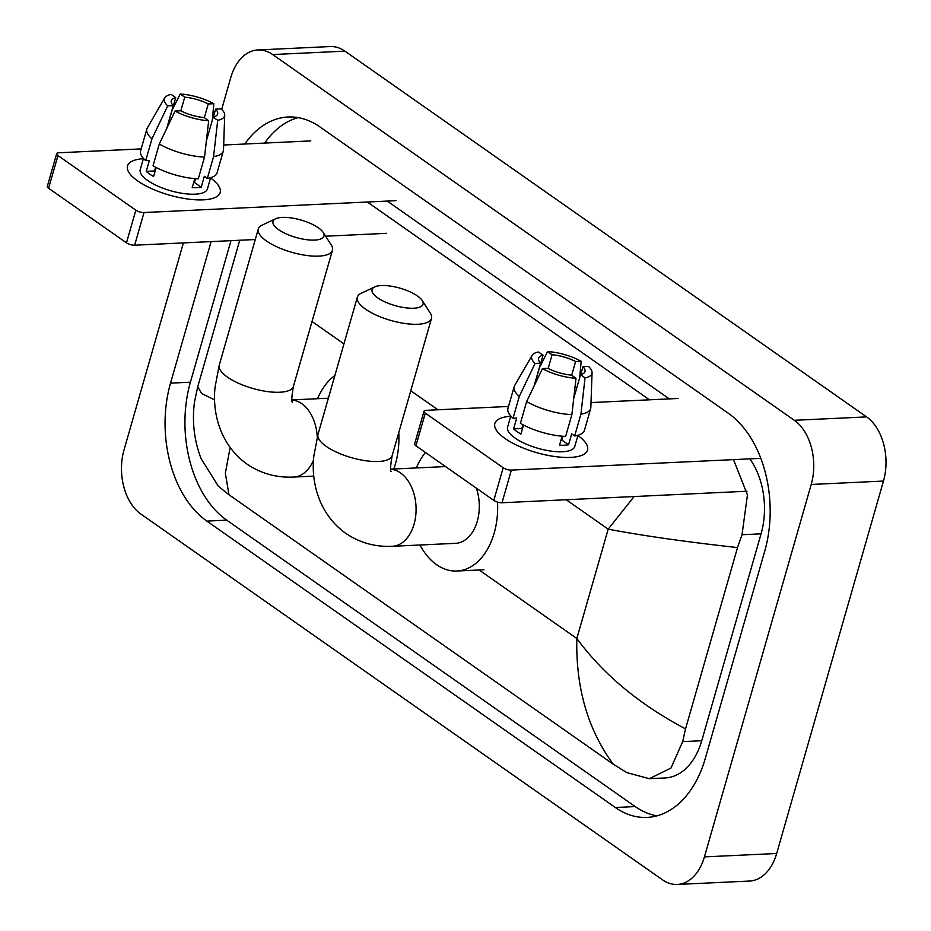 <?xml version="1.0" encoding="UTF-8"?>
<svg xmlns="http://www.w3.org/2000/svg" width="931" height="931" viewBox="0 0 931 931"><rect width="100%" height="100%" fill="white"/><g stroke="black" fill="none" stroke-linecap="round" stroke-linejoin="round"><path stroke-width="1.4" d="M137.718 180.94A48.214 16.479 -164 0 1 134.983 178.892A48.214 16.479 -164 0 1 143.362 158.701A48.214 16.479 -164 0 0 127.489 165.951A48.214 16.479 -164 0 0 137.718 180.94A48.214 16.479 -164 0 0 206.985 199.537A48.214 16.479 -164 0 0 210.569 177.972A48.214 16.479 -164 0 1 220.193 192.531A48.214 16.479 -164 0 1 187.271 198.943A48.214 16.479 -164 0 1 137.718 180.94M310.791 140.907L223.673 145.015M141.163 148.902L58.793 152.777A6.028 2.06 16 0 0 56.675 153.685A6.028 2.06 16 0 0 57.955 155.558L48.587 188.237A6.028 2.06 -164 0 1 47.306 186.363L56.675 153.685M135.833 210.173A6.028 2.06 16 0 0 144.014 212.536L134.646 245.202A6.028 2.06 -164 0 1 126.465 242.84L135.833 210.173L57.955 155.558M396.012 200.665L144.014 212.536M126.465 242.84L48.587 188.237M134.646 245.202L255.28 239.523M325.617 236.206L386.644 233.332M155.035 171.444A24.113 8.239 16 0 1 154.558 170.955L155.628 167.208M166.754 128.42L173.282 105.622A24.113 8.239 -164 0 1 171.281 100.723A24.113 8.239 -164 0 1 175.703 97.604L167.056 127.78M180.812 110.859L184.745 97.185A24.113 8.239 -164 0 1 208.265 103.969L204.331 117.678M156.175 167.499L153.592 176.494A34.959 11.94 -164 0 1 149.519 173.946A34.959 11.94 -164 0 1 146.237 171.351L149.367 160.458L145.702 160.632A39.777 13.593 -164 0 1 140.604 150.857L146.842 129.072A39.777 13.593 -164 0 1 147.296 128.001L164.682 97.883A31.34 10.707 -164 0 1 171.188 94.438L175.703 97.604M210.65 177.693L207.45 188.877A34.959 11.94 -164 0 1 183.582 193.532A34.959 11.94 -164 0 1 147.645 180.474A34.959 11.94 -164 0 1 140.244 169.605L143.444 158.421M194.777 178.624L192.182 187.631A34.959 11.94 -164 0 0 201.224 187.212L204.343 176.32L207.322 178.403L213.56 156.629L217.714 120.297L213.199 117.131L206.379 140.884M213.327 117.097L215.62 109.125L221.171 108.857A31.34 10.707 -164 0 1 224.72 115.107L223.498 149.856A39.777 13.593 -164 0 1 223.324 151.008L217.074 172.782A39.777 13.593 -164 0 1 207.322 178.403M198.291 178.833A39.777 13.593 -164 0 1 153.045 165.776L159.294 144.002L175.075 111.033L180.637 110.766A24.113 8.239 -164 0 0 204.168 117.562L208.684 120.727L204.529 157.06L198.291 178.833M223.324 151.008A39.777 13.593 -164 0 1 213.56 156.629M204.529 157.06A39.777 13.593 -164 0 1 159.294 144.002M212.326 120.146L213.827 103.713L208.265 103.969M184.745 97.185L180.218 94.008L172.13 110.102M180.218 94.008A31.34 10.707 -164 0 1 213.827 103.713M224.72 115.107A31.34 10.707 -164 0 1 217.714 120.297M208.684 120.727A31.34 10.707 -164 0 1 175.075 111.033M215.62 109.125A24.113 8.239 -164 0 1 217.621 114.013A24.113 8.239 -164 0 1 213.199 117.131M173.282 105.622L167.731 105.878L151.951 138.847L145.702 160.632M151.951 138.847A39.777 13.593 -164 0 1 146.842 129.072M167.731 105.878A31.34 10.707 -164 0 1 164.682 97.883M195.545 178.682L194.463 182.476A24.113 8.239 16 0 1 193.613 182.651M154.558 170.955L146.237 171.351M201.224 187.212L194.463 182.476M278.625 229.678A26.522 9.066 16 0 0 310.291 240.035A26.522 9.066 16 0 0 323.15 232.389A26.522 9.066 16 0 0 318.367 227.804A26.522 9.066 16 0 0 275.657 218.762A26.522 9.066 16 0 0 278.625 229.678M323.15 232.389L331.238 244.934A38.578 13.185 -164 0 1 332.448 250.264A38.578 13.185 -164 0 1 306.124 255.397A38.578 13.185 -164 0 1 266.475 240.989A38.578 13.185 -164 0 1 258.294 229.003A38.578 13.185 -164 0 1 262.158 225.116L275.657 218.762M398.771 432.578A66.299 43.838 87.3 0 1 395.431 463.894A66.299 43.838 87.3 0 1 393.778 469.003M317.587 398.712A66.299 43.838 87.3 0 1 334.869 375.53M377.683 297.827A26.522 9.066 16 0 0 409.349 308.173A26.522 9.066 16 0 0 422.209 300.527A26.522 9.066 16 0 0 417.425 295.953A26.522 9.066 16 0 0 374.716 286.911A26.522 9.066 16 0 0 377.683 297.827M422.209 300.527L430.285 313.072A38.578 13.185 -164 0 1 431.507 318.414A38.578 13.185 -164 0 1 405.171 323.534A38.578 13.185 -164 0 1 365.522 309.139A38.578 13.185 -164 0 1 357.353 297.14A38.578 13.185 -164 0 1 361.205 293.265L374.716 286.911M391.299 471.482C390.042 471.656 390.333 466.361 392.16 455.62A38.578 13.185 16 0 1 365.825 460.752A38.578 13.185 16 0 1 326.187 446.345A38.578 13.185 16 0 1 318.006 434.358L313.84 456.097C310.814 482.211 318.972 514.075 345.61 533.242C359.575 542.75 375.158 547.102 392.358 546.299L455.573 543.332A38.578 25.509 -92.7 0 0 477.277 521.279A38.578 25.509 -92.7 0 0 476.346 488.17M497.526 502.1A66.299 43.838 87.3 0 1 494.175 533.126A66.299 43.838 87.3 0 1 456.888 571.017A66.299 43.838 87.3 0 1 419.962 545.007M416.332 467.944A66.299 43.838 87.3 0 1 425.455 452.478M505.056 438.513A48.214 16.479 -164 0 1 502.321 436.453A48.214 16.479 -164 0 1 510.712 416.262A48.214 16.479 -164 0 0 494.838 423.512A48.214 16.479 -164 0 0 505.056 438.513A48.214 16.479 -164 0 0 574.322 457.109A48.214 16.479 -164 0 0 577.918 435.533A48.214 16.479 -164 0 1 587.531 450.092A48.214 16.479 -164 0 1 554.62 456.504A48.214 16.479 -164 0 1 505.056 438.513M678.129 398.468L591.01 402.576M508.501 406.463L426.142 410.338A6.028 2.06 16 0 0 424.012 411.258A6.028 2.06 16 0 0 425.292 413.131L415.924 445.798A6.028 2.06 -164 0 1 414.644 443.924L424.012 411.258M503.171 467.734A6.028 2.06 16 0 0 511.363 470.097L501.995 502.763A6.028 2.06 -164 0 1 493.802 500.401L503.171 467.734L425.292 413.131M760.813 458.343L511.363 470.097M493.802 500.401L415.924 445.798M501.995 502.763L746.965 491.231M522.384 429.005A24.113 8.239 16 0 1 521.895 428.516L522.966 424.769M534.091 385.993L540.632 363.183A24.113 8.239 -164 0 1 538.618 358.284A24.113 8.239 -164 0 1 543.052 355.177L534.394 385.341M548.161 368.432L552.083 354.746A24.113 8.239 -164 0 1 575.614 361.531L571.681 375.24M523.513 425.06L520.929 434.067A34.959 11.94 -164 0 1 516.868 431.507A34.959 11.94 -164 0 1 513.586 428.912L516.705 418.019L513.051 418.194A39.777 13.593 -164 0 1 507.942 408.418L514.191 386.644A39.777 13.593 -164 0 1 514.645 385.574L532.032 355.456A31.34 10.707 -164 0 1 538.537 351.999L543.052 355.177M578 435.254L574.788 446.438A34.959 11.94 -164 0 1 550.919 451.093A34.959 11.94 -164 0 1 514.994 438.036A34.959 11.94 -164 0 1 507.581 427.166L510.793 415.982M562.115 436.185L559.531 445.204A34.959 11.94 -164 0 0 568.562 444.774L571.681 433.881L574.66 435.976L580.909 414.19L585.052 377.87L580.537 374.693L573.729 398.445M580.665 374.669L582.957 366.686L588.508 366.43A31.34 10.707 -164 0 1 592.058 372.668L590.848 407.417A39.777 13.593 -164 0 1 590.661 408.569L584.424 430.343A39.777 13.593 -164 0 1 574.66 435.976M565.629 436.395A39.777 13.593 -164 0 1 520.394 423.349L526.643 401.564L542.424 368.595L547.975 368.339A24.113 8.239 -164 0 0 571.506 375.123L576.021 378.289L571.878 414.621L565.629 436.395M590.661 408.569A39.777 13.593 -164 0 1 580.909 414.19M571.878 414.621A39.777 13.593 -164 0 1 526.643 401.564M579.676 377.718L581.165 361.275L575.614 361.531M552.083 354.746L547.568 351.581L539.468 367.675M547.568 351.581A31.34 10.707 -164 0 1 581.165 361.275M592.058 372.668A31.34 10.707 -164 0 1 585.052 377.87M576.021 378.289A31.34 10.707 -164 0 1 542.424 368.595M582.957 366.686A24.113 8.239 -164 0 1 584.971 371.574A24.113 8.239 -164 0 1 580.537 374.693M540.632 363.183L535.081 363.439L519.289 396.42L513.051 418.194M519.289 396.42A39.777 13.593 -164 0 1 514.191 386.644M535.081 363.439A31.34 10.707 -164 0 1 532.032 355.456M562.883 436.243L561.8 440.037A24.113 8.239 16 0 1 560.962 440.223M521.895 428.516L513.586 428.912M568.562 444.774L561.8 440.037M221.683 109.358L230.807 77.506A48.214 31.887 87.3 0 1 257.934 49.948L330.191 46.55A48.214 31.887 87.3 0 1 344.947 51.158L866.575 416.902A48.214 31.887 87.3 0 1 883.472 481.059L776.675 853.494A48.214 31.887 87.3 0 1 749.56 881.052L677.303 884.45A48.214 31.887 87.3 0 1 662.546 879.842L140.918 514.098A48.214 31.887 87.3 0 1 124.021 449.941L183.384 242.91M257.934 49.948A48.214 31.887 87.3 0 1 272.69 54.557L794.318 420.3A48.214 31.887 87.3 0 1 811.215 484.469L704.418 856.892A48.214 31.887 87.3 0 1 677.303 884.45M211.116 241.595L170.524 383.141A103.667 68.557 -92.7 0 0 206.857 521.104L615.344 807.514A103.667 68.557 -92.7 0 0 647.068 817.406A103.667 68.557 -92.7 0 0 705.372 758.16L764.712 551.257A103.667 68.557 -92.7 0 0 728.379 413.306L319.892 126.895A103.667 68.557 -92.7 0 0 288.168 116.992A103.667 68.557 -92.7 0 0 244.772 144.014M230.981 240.664L190.401 382.21A103.667 68.557 -92.7 0 0 226.722 520.161L635.21 806.572A103.667 68.557 -92.7 0 0 656.96 815.847M298.153 117.62A103.667 68.557 -92.7 0 0 264.648 143.083M669.331 398.887L387.215 201.073M733.512 459.635L747.453 494.896L742.019 534.731L737.527 547.568L685.53 728.88L682.679 741.635L670.983 768.04L649.314 778.688L665.13 777.944A65.089 43.047 -92.7 0 0 701.741 740.739L761.069 533.835A65.089 43.047 -92.7 0 0 749.816 458.867M367.338 202.015L649.466 399.818M649.314 778.688L626.772 772.602L613.226 764.176C587.845 729.613 575.719 687.718 576.836 638.503C603.253 674.416 639.481 704.534 685.53 728.88M230.12 447.543L225.349 473.192L228.956 494.745L613.226 764.176M228.956 494.745L218.296 486.18L201.061 458.622C194.079 440.177 191.902 421.208 194.532 401.726L197.709 386.842L201.701 393.557L214.665 399.911M239.733 240.256L197.709 386.842M737.527 547.568C686.31 541.923 643.193 535.79 608.187 529.169L634.092 496.549M313.852 476.113L293.614 477.068C276.414 477.871 260.831 473.518 246.866 463.999C220.228 444.832 212.07 412.98 215.108 386.865L219.262 365.127A38.578 13.185 16 0 0 227.443 377.113A38.578 13.185 16 0 0 267.092 391.52A38.578 13.185 16 0 0 293.416 386.388L332.448 250.264M317.262 437.046A38.578 25.509 -92.7 0 0 301.795 403.693A38.578 25.509 -92.7 0 0 291.973 400.027M293.614 477.068A38.578 25.509 -92.7 0 0 313.538 460.065M392.358 546.299A38.578 25.509 -92.7 0 0 414.051 524.258A38.578 25.509 -92.7 0 0 400.528 472.925A38.578 25.509 -92.7 0 0 390.717 469.271M566.223 499.738L608.187 529.169L576.836 638.503L479.104 569.97M437.931 409.78L410.769 390.741M343.946 343.888L312.025 321.509M704.418 856.892L776.675 853.494M811.215 484.469L883.472 481.059M794.318 420.3L866.575 416.902M272.69 54.557L344.947 51.158M635.21 806.572L615.344 807.514M226.722 520.161L206.857 521.104M190.401 382.21L170.524 383.141M761.069 533.835L742.019 534.731M701.741 740.739L682.679 741.635M219.262 365.127L258.294 229.003M292.555 402.25C291.298 402.425 291.589 397.13 293.416 386.388M328.375 398.2L291.962 399.911M392.16 455.62L431.507 318.414M456.888 571.017L483.98 569.749M318.006 434.358L357.353 297.14M445.542 466.571L390.706 469.154"/></g></svg>
